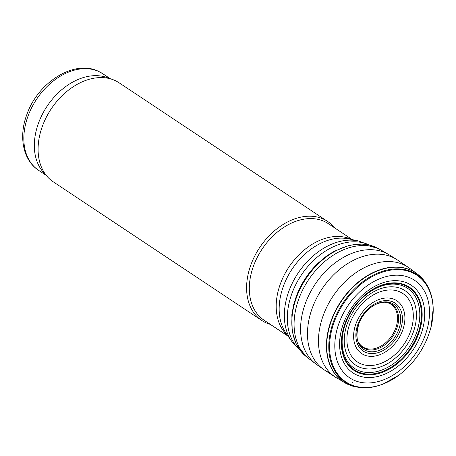 <?xml version="1.0" encoding="UTF-8"?>
<svg xmlns="http://www.w3.org/2000/svg" width="456" height="456" viewBox="0 0 456 456"><rect width="100%" height="100%" fill="white"/><g stroke="black" fill="none" stroke-linecap="round" stroke-linejoin="round"><path stroke-width="0.68" d="M334.556 227.823A59.468 42.077 123.6 0 0 327.59 221.411L119.09 82.787A59.468 42.077 123.6 0 0 115.186 80.598A59.468 42.077 123.6 0 0 112.387 79.452L106.772 77.474A57.98 41.023 123.6 0 0 47.042 106.299A57.98 41.023 123.6 0 0 43.576 172.528L47.572 176.939A59.468 42.077 123.6 0 0 53.244 181.83L261.744 320.454A59.468 42.077 123.6 0 0 270.351 324.393M112.387 79.452A59.468 42.077 123.6 0 0 51.129 109.012A59.468 42.077 123.6 0 0 47.572 176.939M327.59 221.411A59.468 42.077 123.6 0 0 323.692 219.216A59.468 42.077 123.6 0 0 257.931 250.298A59.468 42.077 123.6 0 0 261.744 320.454M352.34 239.651L328.286 223.657A57.98 41.023 123.6 0 0 324.478 221.519A57.98 41.023 123.6 0 0 260.365 251.82A57.98 41.023 123.6 0 0 264.081 320.226L288.135 336.214M358.416 342.051A25.53 18.063 123.6 0 0 390.074 338.175A25.53 18.063 123.6 0 0 389.361 303.405A25.53 18.063 123.6 0 0 384.915 302.197M99.003 71.609A57.98 41.023 123.6 0 0 34.884 101.916A57.98 41.023 123.6 0 0 38.606 170.316C22.754 160.079 18.468 136.133 27.012 114.12C38.167 82.177 74.431 59.194 98.616 71.392L102.811 73.747A57.98 41.023 123.6 0 0 99.003 71.609M351.547 239.48A57.98 41.023 123.6 0 0 351.359 239.389A57.98 41.023 123.6 0 0 288.819 267.216A57.98 41.023 123.6 0 0 287.673 335.548M358.342 240.939L348.749 238.876A58.79 41.599 123.6 0 0 292.045 269.188A58.79 41.599 123.6 0 0 286.037 333.205L291.652 341.253A62.523 44.238 123.6 0 1 298.042 273.172A62.523 44.238 123.6 0 1 358.342 240.939L370.072 245.242M369.73 245.151A63.333 44.813 123.6 0 0 369.411 245.003A63.333 44.813 123.6 0 0 301.051 275.475A63.333 44.813 123.6 0 0 299.945 350.122M352.345 382.208L352.784 382.407A61.075 43.217 -56.4 0 1 352.345 382.208M353.85 380.156A58.567 41.439 -56.4 0 1 353.565 380.025A58.567 41.439 -56.4 0 1 361.289 290.421A58.567 41.439 -56.4 0 1 429.501 312.964A58.567 41.439 -56.4 0 1 360.394 382.282A58.567 41.439 -56.4 0 1 353.85 380.156M350.1 384.294A64.074 45.338 -56.4 0 1 336.602 316.128A64.074 45.338 -56.4 0 1 401.861 269.855A64.074 45.338 -56.4 0 1 431.074 326.884C425.813 346.543 415.137 362.605 399.046 375.06A64.074 45.338 -56.4 0 1 350.214 384.345A64.074 45.338 -56.4 0 1 350.1 384.294M390.045 380.806A64.587 45.703 -56.4 0 1 383.074 384.066A64.587 45.703 -56.4 0 1 349.775 384.63A64.587 45.703 -56.4 0 1 349.473 384.488A64.587 45.703 -56.4 0 1 357.219 286.368A64.587 45.703 -56.4 0 1 433.2 308.672A64.587 45.703 -56.4 0 1 432.887 316.361M347.666 384.26A65.402 46.278 -56.4 0 1 345.426 383.108A65.402 46.278 -56.4 0 1 341.042 301.764A65.402 46.278 -56.4 0 1 417.747 274.33C421.429 277.088 424.667 280.919 427.471 285.821L429.518 290.096C431.826 295.733 433.057 301.929 433.2 308.672L431.074 326.884M345.312 383.046A65.425 46.29 -56.4 0 1 345.198 382.977A65.425 46.29 -56.4 0 1 340.78 301.587A65.425 46.29 -56.4 0 1 417.542 274.17A65.425 46.29 -56.4 0 1 417.645 274.25M328.633 372.358A66.029 46.723 -56.4 0 1 324.079 369.776L335.986 377.545A65.915 46.643 -56.4 0 1 332.92 296.36A65.915 46.643 -56.4 0 1 408.964 267.78L417.747 274.33M320.169 366.681A65.778 46.541 -56.4 0 1 315.78 363.894L324.079 369.776A66.029 46.723 -56.4 0 1 321.953 289.07A66.029 46.723 -56.4 0 1 397.193 259.806L408.964 267.78M312.56 361.129A65.276 46.187 -56.4 0 1 308.649 358.496L315.78 363.894A65.778 46.541 -56.4 0 1 315.005 284.453A65.778 46.541 -56.4 0 1 388.558 254.431L397.193 259.806M380.823 249.939L378.013 248.383A65.043 46.022 -56.4 0 0 306.084 278.519A65.043 46.022 -56.4 0 0 306.124 356.507L308.649 358.496A65.276 46.187 -56.4 0 1 308.381 280.052A65.276 46.187 -56.4 0 1 380.823 249.939L388.558 254.431M371.509 349.991A26.049 18.434 -56.4 0 1 364.828 348.68A26.049 18.434 -56.4 0 1 361.374 346.332C356.484 342.593 355.703 334.938 359.026 323.361C361.021 318.277 364.008 313.796 368.003 309.909C376.679 301.074 388.119 301.416 390.005 303.263A26.049 18.434 -56.4 0 1 396.395 329.545A26.049 18.434 -56.4 0 1 371.509 349.991M372.375 351.787A27.126 19.198 -56.4 0 1 365.501 350.419A27.126 19.198 -56.4 0 1 367.895 310.006A27.126 19.198 -56.4 0 1 400.533 316.51A27.126 19.198 -56.4 0 1 372.375 351.787M371.982 353.599A28.802 20.377 -56.4 0 1 365.085 352.14A28.802 20.377 -56.4 0 1 367.753 309.122A28.802 20.377 -56.4 0 1 402.312 316.435A28.802 20.377 -56.4 0 1 371.982 353.599M370.591 356.353A31.726 22.447 -56.4 0 1 363.774 354.757A31.726 22.447 -56.4 0 1 366.949 307.144A31.726 22.447 -56.4 0 1 404.825 316.002A31.726 22.447 -56.4 0 1 370.591 356.353M366.812 365.353A41.074 29.059 -56.4 0 1 360.063 363.455A41.074 29.059 -56.4 0 1 364.834 301.199A41.074 29.059 -56.4 0 1 413.296 314.862A41.074 29.059 -56.4 0 1 366.812 365.353M365.239 368.699A44.659 31.601 -56.4 0 1 358.524 366.709A44.659 31.601 -56.4 0 1 363.911 298.84A44.659 31.601 -56.4 0 1 416.419 314.361A44.659 31.601 -56.4 0 1 365.239 368.699M364.298 372.153A48.04 33.995 -56.4 0 1 357.527 370.084A48.04 33.995 -56.4 0 1 363.466 296.936A48.04 33.995 -56.4 0 1 419.811 314.127A48.04 33.995 -56.4 0 1 364.298 372.153M364.293 373.72A49.373 34.935 -56.4 0 1 357.436 371.617A49.373 34.935 -56.4 0 1 363.58 296.411A49.373 34.935 -56.4 0 1 421.447 314.195A49.373 34.935 -56.4 0 1 364.293 373.72M364.247 374.41A49.978 35.363 -56.4 0 1 357.361 372.29A49.978 35.363 -56.4 0 1 363.603 296.143A49.978 35.363 -56.4 0 1 422.159 314.212A49.978 35.363 -56.4 0 1 364.247 374.41M363.369 377.049A52.639 37.249 -56.4 0 1 356.461 374.872A52.639 37.249 -56.4 0 1 363.141 294.565A52.639 37.249 -56.4 0 1 424.707 313.967A52.639 37.249 -56.4 0 1 363.369 377.049M38.606 170.316L46.067 175.275M102.811 73.747L110.266 78.706M300.156 350.407L291.652 341.253M335.986 377.545L347.854 384.357L352.152 386.032L360.115 387.663C367.553 388.364 375.208 387.167 383.074 384.066L399.046 375.06M306.124 356.507L295.995 343.573L292.216 331.421L291.834 314.68L293.738 304.38L296.52 295.642C301.33 283.21 308.535 272.369 318.134 263.112L326.274 256.295L333.912 251.393L349.495 245.265L362.167 244.045L378.013 248.383"/></g></svg>
